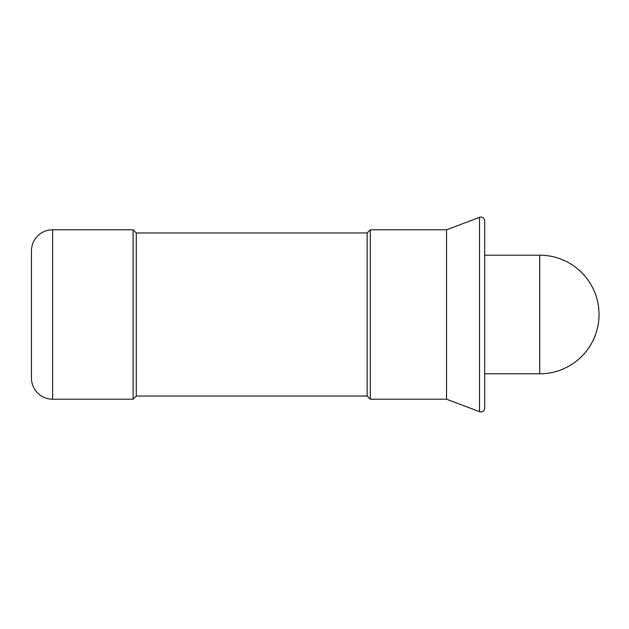<?xml version="1.0" encoding="UTF-8"?>
<svg xmlns="http://www.w3.org/2000/svg" width="629" height="629" viewBox="0 0 629 629"><rect width="100%" height="100%" fill="white"/><g stroke="black" fill="none" stroke-linecap="round" stroke-linejoin="round"><path stroke-width="0.94" d="M480.863 411.924A3.813 3.813 0 0 1 479.51 411.673L479.51 217.327A3.813 3.813 0 0 1 484.676 220.889L484.676 408.111A3.813 3.813 0 0 1 480.863 411.924M370.308 229.789L370.308 399.211L367.132 396.034L367.132 232.966L370.308 229.789L446.551 229.789L446.551 399.211L479.51 411.673M367.132 232.966L136.281 232.966L136.281 396.034L133.104 399.211L52.632 399.211A21.182 21.182 0 0 1 31.45 378.037L31.45 250.963A21.182 21.182 0 0 1 52.632 229.789L52.632 399.211M136.281 232.966L133.104 229.789L133.104 399.211M539.737 373.799L539.737 255.201A59.299 59.299 0 0 1 599.036 314.5A59.299 59.299 0 0 1 539.737 373.799L484.676 373.799M446.551 399.211L370.308 399.211M367.132 396.034L136.281 396.034M133.104 229.789L52.632 229.789M446.551 229.789L479.51 217.327M539.737 255.201L484.676 255.201"/></g></svg>
